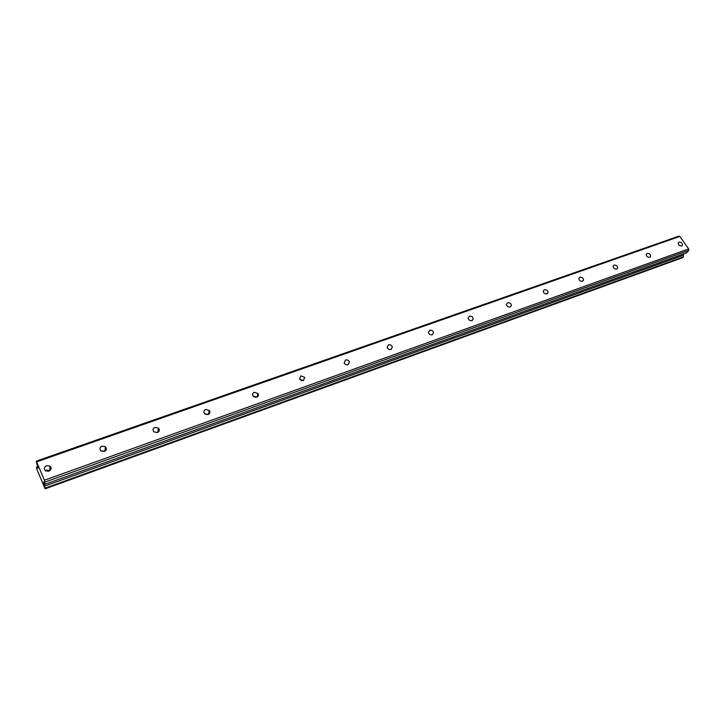 <?xml version="1.0" encoding="UTF-8"?>
<svg xmlns="http://www.w3.org/2000/svg" width="725" height="725" viewBox="0 0 725 725"><rect width="100%" height="100%" fill="white"/><g stroke="black" fill="none" stroke-linecap="round" stroke-linejoin="round"><path stroke-width="1.09" d="M681.663 245.929L682.452 245.177C682.424 243.111 681.273 242.105 679.008 242.159L678.21 242.92C678.256 244.987 679.407 245.993 681.663 245.929M49.989 470.579L46.617 470.144L45.485 470.788M48.874 471.214C51.43 469.728 51.747 468.015 49.826 466.048L46.545 465.695C43.971 467.19 43.663 468.921 45.621 470.888L48.874 471.214M104.998 451.158L100.938 450.923M104.355 451.467C106.675 450.162 107.019 448.558 105.388 446.645L101.971 446.102C99.642 447.416 99.298 449.029 100.965 450.95L104.355 451.467M157.542 432.526L154.18 431.928M157.398 432.58C159.482 431.457 159.853 429.979 158.521 428.14L154.969 427.378C152.866 428.502 152.495 429.998 153.863 431.846L157.398 432.58M207.758 414.618L204.885 413.939M208.148 414.51C210.005 413.558 210.413 412.208 209.362 410.459L205.683 409.453C203.797 410.413 203.399 411.773 204.477 413.531L208.148 414.51M255.771 397.382L253.723 396.729M256.759 397.2C258.408 396.403 258.834 395.188 258.055 393.566L254.257 392.279C252.59 393.095 252.173 394.318 252.98 395.95L256.759 397.2M301.464 380.652L300.893 380.435M303.367 380.616L304.699 377.39L300.83 375.822L299.498 379.075L303.367 380.616M348.082 364.693L349.441 361.875C348.625 360.252 347.32 359.636 345.526 360.026L344.176 362.872C345 364.485 346.305 365.092 348.082 364.693M391.029 349.405L392.37 346.967C391.654 345.191 390.349 344.484 388.446 344.855L387.105 347.32C387.839 349.078 389.144 349.776 391.029 349.405M432.299 334.705L433.604 332.612C432.997 330.718 431.692 329.938 429.708 330.274L428.403 332.394C429.028 334.279 430.324 335.05 432.299 334.705M472.002 320.577L473.244 318.782C472.745 316.798 471.458 315.955 469.392 316.245L468.142 318.067C468.658 320.042 469.945 320.876 472.002 320.577M510.219 306.974L511.388 305.433C510.989 303.385 509.729 302.488 507.591 302.742L506.422 304.301C506.829 306.34 508.089 307.228 510.219 306.974M547.022 293.87L548.118 292.547C547.819 290.462 546.577 289.529 544.393 289.737L543.297 291.078C543.605 293.154 544.847 294.078 547.022 293.87M582.51 281.237L583.516 280.095C583.308 278.001 582.084 277.032 579.864 277.195L578.849 278.355C579.076 280.448 580.29 281.409 582.51 281.237M616.73 269.048L617.664 268.06C617.519 265.966 616.332 264.978 614.084 265.105L613.142 266.102C613.296 268.196 614.492 269.183 616.73 269.048M649.763 257.293L650.624 256.433C650.543 254.348 649.373 253.342 647.108 253.433L646.247 254.303C646.338 256.387 647.507 257.384 649.763 257.293M36.758 461.807L679.851 236.413L688.659 248.929L44.47 480.204L36.25 461.145L37.863 468.259L36.458 467.453L36.803 469.184L45.131 488.813L682.705 257.629L683.285 256.931L45.122 488.161L43.754 481.935M683.285 256.931L683.63 253.886M49.844 468.586L50.977 469.138M105.152 449.31L106.158 449.926M158.023 430.922L158.847 431.52M208.619 413.35L209.208 413.857M43.591 481.998L45.05 484.246L44.47 480.204M679.851 236.413L678.745 236.187L36.25 461.145M45.05 484.246L686.793 252.744L688.75 250.406L688.659 248.929M45.131 488.813L45.122 488.161M688.75 250.406L45.013 482.062M37.555 467.063L36.458 467.453M37.718 467.552L36.939 467.824M683.43 255.236L44.597 486.131M682.452 245.177L681.944 245.793M49.826 466.048L49.862 470.489M105.388 446.645L104.98 451.14M158.521 428.14L157.751 432.426M209.362 410.459L208.338 414.437M258.055 393.566L256.858 397.164M304.699 377.39L303.44 380.589M349.441 361.875L348.172 364.657M392.37 346.967L391.147 349.359M433.604 332.612L432.462 334.642M473.244 318.782L472.202 320.495M511.388 305.433L510.445 306.874M548.118 292.547L547.284 293.752M583.516 280.095L582.773 281.11M617.664 268.06L617.011 268.921M650.624 256.433L650.044 257.157"/></g></svg>
